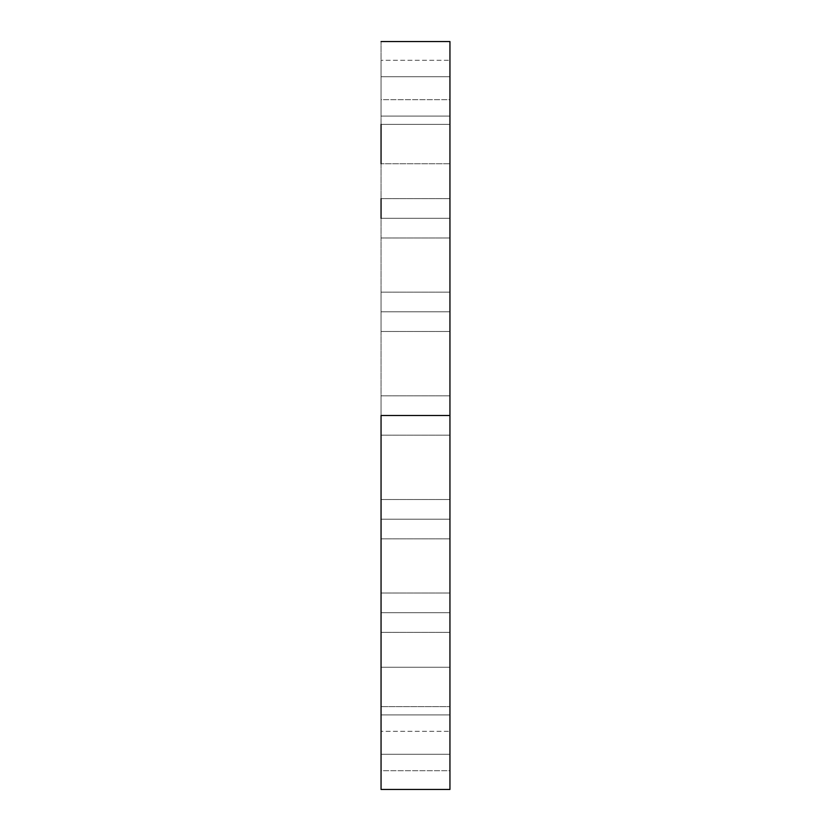 <?xml version="1.0" encoding="UTF-8"?>
<svg xmlns="http://www.w3.org/2000/svg" width="831" height="831" viewBox="0 0 831 831"><rect width="100%" height="100%" fill="white"/><g stroke="black" fill="none" stroke-linecap="round" stroke-linejoin="round"><path stroke-width="0.62" stroke-dasharray="4.16 3.12" d="M449.945 612.707L449.945 632.391L449.945 612.707L381.055 612.707L449.945 612.707L381.055 612.707L381.055 632.391L381.055 612.707L449.945 612.707L449.945 632.391L449.945 593.033L449.945 632.391L449.945 593.033L449.945 612.707L381.055 612.707L381.055 593.033L381.055 632.391L381.055 593.033L381.055 632.391L381.055 612.707L449.945 612.707L381.055 612.707L449.945 612.707L449.945 593.033L449.945 612.707M449.945 667.262L449.945 706.62L381.055 706.62L381.055 667.262L449.945 667.262L449.945 668.758L449.945 667.262L381.055 667.262L449.945 667.262L381.055 667.262L381.055 706.62L381.055 667.262L381.055 706.62L381.055 667.262L381.055 706.62L449.945 706.62L381.055 706.62L449.945 706.62L449.945 667.262M449.945 714.909L449.945 754.278L381.055 754.278L381.055 714.909L449.945 714.909L449.945 754.278L381.055 754.278L381.055 714.909L449.945 714.909L449.945 716.415L449.945 714.909L381.055 714.909L381.055 754.278L381.055 714.909L381.055 754.278L381.055 714.909L381.055 754.278L449.945 754.278L449.945 714.909L381.055 714.909L381.055 754.278L449.945 754.278L449.945 714.909M449.945 731.332L449.945 770.701L381.055 770.701L381.055 731.332L449.945 731.332L381.055 731.332L381.055 770.701L381.055 731.332L381.055 770.701L449.945 770.701L449.945 731.332M449.945 519.178L449.945 538.862L449.945 519.178L381.055 519.178L449.945 519.178L449.945 538.862L449.945 519.178L381.055 519.178L381.055 538.862L381.055 519.178L449.945 519.178L449.945 538.862L449.945 499.504L449.945 538.862L449.945 499.504L449.945 519.178L381.055 519.178L381.055 538.862L381.055 499.504L381.055 538.862L381.055 499.504L381.055 538.862L381.055 519.178L449.945 519.178L449.945 499.504L449.945 519.178L381.055 519.178L381.055 499.504L381.055 519.178L449.945 519.178L449.945 499.504L449.945 519.178M449.945 415.5L449.945 435.184L449.945 415.5L381.055 415.5L449.945 415.5L449.945 435.184L449.945 415.5L381.055 415.5L381.055 435.184L381.055 415.5L449.945 415.5L381.055 415.5L381.055 435.184L381.055 41.55L381.055 415.5L449.945 415.5L449.945 789.45L449.945 395.816L449.945 435.184L449.945 395.816L449.945 415.5L381.055 415.5L381.055 789.45L381.055 395.816L381.055 435.184L381.055 395.816L381.055 435.184L381.055 415.5L449.945 415.5L449.945 395.816L449.945 415.5L381.055 415.5L381.055 395.816L381.055 415.5L449.945 415.5L449.945 41.55L449.945 415.5M449.945 311.822L449.945 331.496L449.945 311.822L381.055 311.822L449.945 311.822L449.945 331.496L449.945 311.822L381.055 311.822L381.055 331.496L381.055 311.822L449.945 311.822L449.945 292.138L449.945 331.496L449.945 292.138L449.945 311.822L381.055 311.822L381.055 331.496L381.055 292.138L381.055 331.496L381.055 292.138L381.055 331.496L381.055 311.822L449.945 311.822L449.945 292.138L449.945 311.822L381.055 311.822L381.055 292.138L381.055 311.822L449.945 311.822L449.945 292.138L449.945 311.822M381.055 218.293L449.945 218.293L381.055 218.293L449.945 218.293L449.945 237.967L449.945 218.293L381.055 218.293L381.055 198.609L381.055 237.967L381.055 198.609L381.055 237.967L381.055 218.293L449.945 218.293L449.945 237.967L449.945 198.609L449.945 237.967L449.945 198.609L449.945 218.293L381.055 218.293L381.055 198.609L381.055 218.293L449.945 218.293L449.945 198.609L449.945 218.293L381.055 218.293M381.055 124.38L449.945 124.38L449.945 163.738L381.055 163.738L381.055 124.38L449.945 124.38L449.945 125.876L449.945 124.38L381.055 124.38L381.055 163.738L381.055 124.38L381.055 163.738L381.055 124.38L381.055 163.738L449.945 163.738L381.055 163.738L449.945 163.738L449.945 124.38L381.055 124.38M449.945 76.722L449.945 116.091L381.055 116.091L381.055 76.722L449.945 76.722L449.945 116.091L381.055 116.091L381.055 76.722L449.945 76.722L449.945 78.218L449.945 76.722L381.055 76.722L381.055 116.091L381.055 76.722L381.055 116.091L381.055 76.722L381.055 116.091L449.945 116.091L449.945 76.722L381.055 76.722L381.055 116.091L449.945 116.091L449.945 76.722M449.945 60.299L449.945 99.668L381.055 99.668L381.055 60.299L449.945 60.299L381.055 60.299L381.055 99.668L381.055 60.299L381.055 99.668L449.945 99.668L449.945 60.299M381.055 311.822L381.055 292.138L381.055 311.822M381.055 415.5L381.055 395.816L381.055 415.5M381.055 519.178L381.055 499.504L381.055 519.178M381.055 612.707L381.055 593.033L381.055 612.707M449.945 632.391L381.055 632.391L449.945 632.391M449.945 538.862L381.055 538.862L449.945 538.862M449.945 435.184L381.055 435.184L449.945 435.184M449.945 331.496L381.055 331.496L449.945 331.496M449.945 237.967L381.055 237.967L449.945 237.967M449.945 395.816L381.055 395.816L449.945 395.816M449.945 499.504L381.055 499.504L449.945 499.504M449.945 292.138L381.055 292.138L449.945 292.138M449.945 198.609L381.055 198.609L449.945 198.609M449.945 593.033L381.055 593.033L449.945 593.033"/><path stroke-width="1.25" d="M449.945 667.262L449.945 706.62L449.945 667.262M381.055 706.62L381.055 667.262L381.055 706.62M449.945 612.707L449.945 632.391L449.945 612.707M381.055 612.707L381.055 632.391L381.055 612.707M449.945 218.293L449.945 198.609L449.945 218.293M381.055 218.293L381.055 198.609L381.055 218.293M449.945 124.38L449.945 163.738L449.945 124.38M381.055 163.738L381.055 124.38L381.055 163.738M381.055 415.5L449.945 415.5L449.945 41.55L449.945 415.5L381.055 415.5L381.055 789.45L381.055 415.5M449.945 789.45L449.945 415.5L449.945 789.45L381.055 789.45M381.055 41.55L449.945 41.55"/></g></svg>
